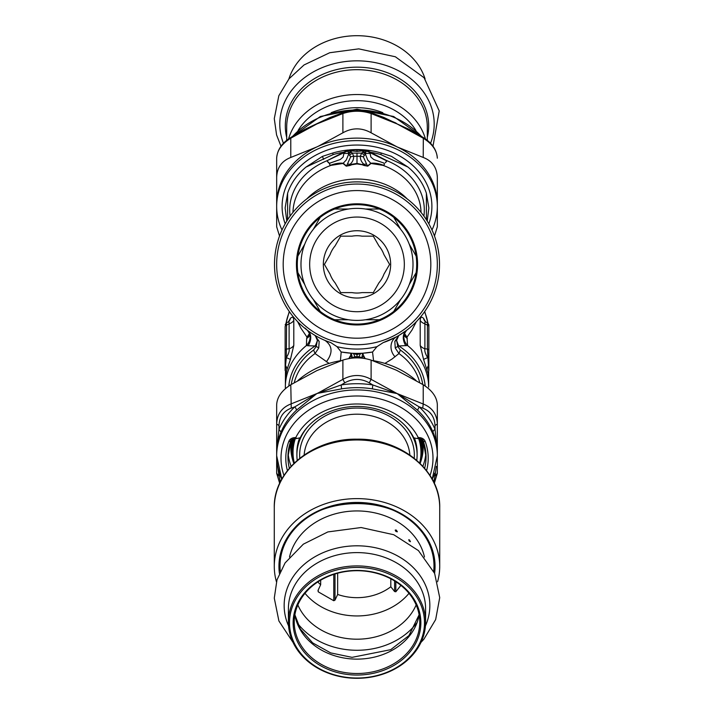 <?xml version="1.0" encoding="UTF-8"?>
<svg xmlns="http://www.w3.org/2000/svg" width="714" height="714" viewBox="0 0 714 714"><rect width="100%" height="100%" fill="white"/><g stroke="black" fill="none" stroke-linecap="round" stroke-linejoin="round"><path stroke-width="1.07" d="M318.489 334.884A80.334 80.334 0 0 1 315.204 195.779A80.334 80.334 0 0 1 437.307 262.484A80.334 80.334 0 0 1 318.489 334.884M321.612 329.163A73.819 73.819 0 0 1 318.596 201.348A73.819 73.819 0 0 1 430.801 262.645A73.819 73.819 0 0 1 321.612 329.163M327.958 317.543A60.574 60.574 0 0 1 325.486 212.656A60.574 60.574 0 0 1 417.556 262.957A60.574 60.574 0 0 1 327.958 317.543M320.229 311.42A59.708 59.708 -30 0 1 297.881 272.703A59.708 59.708 0 0 1 393.771 217.342A59.708 59.708 0 0 1 334.643 319.747A59.708 59.708 0 0 1 320.229 311.42L313.312 299.443M304.798 284.69L297.881 272.703M393.771 217.342L400.688 229.328M409.202 244.081L416.119 256.058M416.119 272.703L409.202 284.69M400.688 299.443L393.771 311.42M379.357 319.747L365.514 319.747L379.357 319.747M348.486 319.747L334.643 319.747L348.486 319.747M334.643 209.023L348.486 209.023M365.514 209.023L379.357 209.023M320.229 217.342L313.312 229.328M304.798 244.081L297.881 256.058M330.145 313.544A56.013 56.013 0 0 1 327.86 216.547A56.013 56.013 0 0 1 412.995 263.064A56.013 56.013 0 0 1 330.145 313.544A56.013 56.013 0 0 1 327.86 216.547A56.013 56.013 0 0 1 412.995 263.064A56.013 56.013 0 0 1 330.145 313.544M373.136 293.918A33.656 33.656 0 0 1 323.353 263.591A33.656 33.656 0 0 1 374.511 235.647A33.656 33.656 0 0 1 373.136 293.918M361.971 292.606A28.658 28.658 0 0 1 352.029 292.606L340.703 292.606L335.044 282.798A28.658 28.658 0 0 1 330.073 274.194L324.406 264.385L330.073 254.577A28.658 28.658 0 0 1 335.044 245.964L340.703 236.156L352.029 236.156A28.658 28.658 0 0 1 361.971 236.156L373.297 236.156L378.956 245.964A28.658 28.658 0 0 1 383.927 254.577L389.594 264.385L383.927 274.194A28.658 28.658 0 0 1 378.956 282.798L373.297 292.606L361.971 292.606M293.695 438.691A64.269 52.64 180 0 0 293.035 452.81M420.965 452.81A64.269 52.64 180 0 0 420.305 438.691M421.358 439.083A65.135 53.354 0 0 1 422.135 447.267A65.135 53.354 0 0 1 420.394 459.504M293.606 459.504A65.135 53.354 0 0 1 291.865 447.267A65.135 53.354 0 0 1 292.642 439.083M292.204 439.324A65.135 53.354 180 0 0 291.865 444.777L291.865 447.267M422.135 447.267L422.135 444.777A65.135 53.354 180 0 0 421.796 439.324M352.341 358.098L351.359 353.216L341.462 352.029A89.018 89.018 0 0 0 350.922 353.189L350.503 356.42L349.137 358.526M361.659 358.098L361.632 357.776A6.515 1.241 -170.9 0 0 358.687 357.178L358.499 357.892M355.501 357.892L353.484 353.537L357 354.59L360.516 353.537L357 353.885L354.581 353.368L357 353.394L357.009 357.866M354.581 353.368L351.359 353.216A89.018 89.018 0 0 0 362.641 353.216L360.516 353.537L358.687 357.178M351.306 353.216L350.503 356.42L352.368 357.768A6.515 1.241 -9.1 0 1 355.313 357.178M359.419 353.368L357 353.394M340.426 360.722L341.194 351.984A89.018 89.018 0 0 0 341.363 352.011M373.574 360.722L372.538 352.029L363.078 353.189A89.018 89.018 0 0 0 372.538 352.029L376.983 346.665L383.159 342.631L396.556 336.785A82.503 82.503 0 0 1 383.159 342.631M362.694 353.216L363.783 356.063L362.641 353.216L361.846 358.116M363.783 356.063L365.175 358.58M361.632 357.768L363.497 356.42L364.863 358.526M350.217 356.063L348.825 358.58M341.194 351.984L337.017 346.665A84.671 84.671 0 0 0 376.983 346.665M310.929 332.822L315.249 335.544L317.382 340.391L316.195 346.567L313.624 350.047L315.044 353.546L329.074 363.408M384.926 363.408L392.156 358.955L398.956 353.546L395.253 348.021A4.346 1.133 162.2 0 1 397.805 346.567A106.511 103.994 92 0 0 398.805 345.978L407.569 345.505L407.007 337.124L404.258 334.375M337.017 346.665L330.841 342.631A82.503 82.503 0 0 1 287.635 219.725A82.503 82.503 0 0 1 417.404 208.185A82.503 82.503 0 0 1 396.556 336.785L396.823 336.642M327.913 341.587L330.841 342.631M319.176 341.417L318.747 348.021A4.346 1.133 -162.2 0 0 316.195 346.567A108.305 105.752 -92 0 1 315.195 345.978A13.03 2.535 -61.4 0 0 317.382 340.391A4.346 2.758 171.9 0 1 319.176 341.417L314.847 335.303M316.418 336.214L317.516 336.821M294.257 382.659A64.046 52.461 180 0 1 315.044 353.546L318.747 348.021M395.056 356.804A13.03 11.406 -118.6 0 1 396.556 336.785L398.751 335.544L394.824 341.417A4.346 2.758 -171.9 0 1 396.618 340.391L397.805 346.567L400.375 350.047L398.956 353.546A64.046 52.461 180 0 1 419.743 382.659M394.833 341.39A4.346 2.758 -171.7 0 1 396.618 340.364L396.618 340.391A13.03 2.535 -118.6 0 0 398.805 345.978A68.392 56.022 0 0 1 425.187 386.015M394.824 341.417L395.253 348.021M398.466 335.705L406.516 330.377A82.503 82.503 0 0 0 417.092 207.854A82.503 82.503 0 0 0 295.516 209.372A82.503 82.503 0 0 0 307.484 330.377L310.206 332.331M285.136 324.825L286.323 322.889L286.564 325.093L286.314 357.678C288.643 353.93 289.572 350.958 289.108 348.771L286.564 349.003A2.169 1.776 0 0 0 285.136 350.672L285.136 326.762A2.169 1.776 0 0 1 286.564 325.093L289.108 323.799L289.009 321.969L287.849 322.121L289 321.318A8.684 7.515 -140 0 0 290.419 318.364L288.456 321.764M285.136 370.512L285.136 364.881A2.169 1.249 -0 0 0 285.52 365.586L286.314 357.678A8.684 0.562 18.8 0 1 290.419 359.472L293.793 345.442A8.684 7.113 180 0 1 289.108 348.771L289.108 323.799A8.684 7.113 -0 0 0 293.793 320.47C293.579 317.052 292.454 316.356 290.419 318.364M285.136 350.672L285.136 364.881M285.136 329.261L285.136 326.762M406.052 330.716A13.03 11.558 -160.5 0 0 404.481 333.59A13.03 11.558 -160.5 0 0 407.569 345.505A71.65 58.691 0 0 1 428.65 387.077L428.677 370.209L427.436 349.003L427.436 325.093A2.169 1.776 0 0 1 428.864 326.762L428.864 329.261M428.65 387.077L428.15 373.806L423.581 359.472A8.684 0.562 -18.8 0 1 427.686 357.678C425.357 353.93 424.428 350.958 424.892 348.771L427.436 349.003A2.169 1.776 0 0 1 428.864 350.672L428.864 324.825L427.677 322.889L427.436 325.093L424.892 323.799L424.714 322.942L425.241 321.88L427.677 322.889M428.864 370.512L428.864 350.672M428.864 356.304L428.864 364.881A2.169 1.249 0 0 1 428.48 365.586A8.684 6.694 -18 0 0 427.115 369.888M398.751 335.544L396.618 340.364A13.03 2.535 -118.6 0 0 398.814 345.978M297.667 321.711L300.924 328.181L306.993 337.124L309.483 333.492M309.84 334.991A13.03 8.711 16 0 1 306.672 338.409L306.993 337.124L309.742 334.375M286.885 369.888L285.448 376.93L285.359 388.648L285.52 365.586A8.684 6.694 18 0 1 286.885 369.888L290.419 359.472M305.164 328.181L307.484 330.377A13.03 9.773 -53.1 0 1 308.127 345.754L315.195 345.978A68.392 56.022 0 0 0 288.813 386.015M308.029 330.823A13.03 11.558 -19.5 0 1 309.519 333.59L309.519 333.59A13.03 11.558 -19.5 0 1 306.431 345.505L308.127 345.754M416.316 321.728L411.987 330.046L407.007 337.124L404.517 333.492M406.507 330.386A13.03 9.773 -126.9 0 0 405.873 345.754M310.046 334.402L309.849 335.312L309.519 333.59L307.475 330.368A82.503 82.503 0 0 1 295.516 209.372A82.503 82.503 0 0 1 417.092 207.854A82.503 82.503 0 0 1 406.516 330.377L404.481 333.59L404.151 335.312L403.954 334.402M306.672 338.409L306.431 345.505A71.65 58.691 0 0 0 285.35 387.077M404.16 334.991A13.03 8.711 164 0 0 407.328 338.409M423.581 359.472L420.207 345.442L420.207 320.47C420.421 317.052 421.546 316.356 423.581 318.364A8.684 7.515 140 0 0 425 321.318L426.151 322.121M420.207 320.47A8.684 7.113 0 0 0 424.892 323.799L424.892 348.771A8.684 7.113 -0 0 1 420.207 345.442M425.544 321.764L423.581 318.364M366.362 164.068A8.684 5.846 155.5 0 0 364.051 164.345C361.525 162.212 360.267 159.517 360.284 156.259A8.684 2.945 -172.4 0 1 363.319 156.812L367.487 166.014L370.798 163.256C374.493 162.872 378.545 163.479 382.945 165.077C384.096 165.425 384.525 164.782 384.212 163.167L373.752 159.525L370.861 157.053L370.12 153.492L365.577 153.412L363.381 151.243L361.686 153.126L360.284 156.259L353.716 156.259A8.684 2.945 172.4 0 0 350.681 156.812L346.513 166.014L343.202 163.256C339.569 162.863 335.518 163.461 331.055 165.077C329.904 165.398 329.475 164.755 329.788 163.167L340.257 159.525L343.139 157.053L343.88 153.492L348.423 153.412L350.619 151.243L351.315 152.02L348.664 154.144L350.681 156.812M370.12 153.492L370.236 152.742L365.925 150.752L365.47 154.117L362.685 152.02L365.461 154.17L367.701 159.972L371.012 163.461L367.755 166.157L364.443 165.112L364.051 164.345L362.48 164.345A3.472 1.044 108.3 0 1 362.194 164.729L357 163.934L351.806 164.729A3.472 1.044 71.7 0 1 351.52 164.345L349.949 164.345A8.684 5.846 -155.5 0 0 347.638 164.068M351.806 164.729L349.94 165.487A3.472 1.321 65.7 0 1 349.557 165.112L349.949 164.345C352.475 162.212 353.733 159.517 353.716 156.259L352.314 153.126A8.684 2.356 140.8 0 0 349.905 155.054M290.098 216.101A67.303 55.13 0 0 1 326.941 160.748L348.084 150.752L348.53 154.117L351.315 152.02L352.314 153.126L357 153.126L357 163.399L364.443 165.112A3.472 1.321 114.3 0 1 364.06 165.487L367.755 166.157M349.94 165.487L346.245 166.157L342.988 163.461L346.299 159.972L348.664 154.144M365.336 154.144L363.319 156.812M346.245 166.157L351.52 164.345L357 163.399L357 163.934M385.498 162.39L387.059 160.748L385.417 162.774M328.583 162.774L329.77 163.684L329.788 163.167L328.413 162.73L326.941 160.748L343.229 152.448A3.472 0.464 -126.8 0 1 343.559 152.894L343.88 153.492M371.021 163.461L382.999 165.362A3.472 1.258 104.6 0 1 382.945 165.077M362.194 164.729L364.06 165.487M342.979 163.461L331.001 165.362A3.472 1.258 75.4 0 0 331.055 165.077M347.718 150.252L349.976 149.94L347.968 151.779L347.218 150.52L347.718 150.252L350.619 151.243M366.032 151.779L364.202 150.583L366.782 150.52L366.032 151.779M349.976 149.94L363.649 150.002L363.863 150.725L364.497 149.886A71.864 58.869 180 0 0 349.503 149.886M386.899 160.953L370.441 152.894A3.472 0.509 -53.1 0 1 370.771 152.448L370.512 152.269A3.472 0.455 -59.1 0 0 370.236 152.742M384.212 163.667C384.578 164.595 384.177 165.157 382.999 165.362A64.046 52.461 180 0 1 421.037 212.361M327.101 160.953L328.502 162.39M329.77 163.676C329.422 164.604 329.832 165.166 331.001 165.362A64.046 52.461 180 0 0 326.298 167.272A64.046 52.461 180 0 0 292.963 212.361M343.229 152.448L343.488 152.269A3.472 0.455 -120.9 0 1 343.764 152.742M323.683 159.392A6.515 1.794 -115.7 0 1 322.469 156.375L306.038 167.058L333.215 154.581A70.561 57.798 180 0 1 343.488 152.269L347.218 150.52M350.351 150.002L350.137 150.725L357 151.466L363.863 150.725L363.381 151.243M380.785 154.581L407.962 167.058L391.45 156.339L381.383 153.055L380.785 154.581A70.561 57.798 180 0 0 370.512 152.269L366.782 150.52M423.902 216.101A67.303 55.13 0 0 0 387.059 160.748L370.771 152.448M287.581 219.796L287.635 193.173A71.864 58.869 0 0 1 306.038 167.058M286.787 221.063L285.136 207.988L287.635 193.173M333.215 154.581L332.626 153.055L322.469 156.375M348.37 149.994A71.864 58.869 180 0 0 332.626 153.055M381.383 153.055A71.864 58.869 180 0 0 365.63 149.994L366.282 150.252M365.63 149.994L364.497 149.886M407.962 167.058A71.864 58.869 0 0 1 426.365 193.173L426.419 219.796M426.365 193.173L428.864 207.988L427.213 221.063M291.321 440.101A66.215 54.246 180 0 0 290.785 447.035A66.215 54.246 180 0 0 293.873 463.413M420.127 463.413A66.215 54.246 180 0 0 423.215 447.035A66.215 54.246 180 0 0 422.679 440.101M369.254 382.838L372.851 384.971A82.503 67.58 180 0 0 341.149 384.962L318.399 393.012A109.322 11.121 162.5 0 0 316.837 393.584A131.671 65.402 -35.2 0 0 318.39 392.843L342.89 379.357L342.89 360.097C352.297 357.143 361.703 357.143 371.11 360.097L371.11 379.357L369.254 382.838C361.088 378.322 352.912 378.322 344.746 382.838L342.89 379.357C352.297 374.234 361.703 374.234 371.11 379.357L397.162 393.584L419.198 406.882L422.75 408.14L423.215 404.008C432.265 407.605 436.968 414.281 437.334 424.027L435.004 425.526C434.621 416.958 430.533 411.166 422.75 408.14M435.004 425.526L435.04 429.373A82.503 67.58 180 0 0 419.198 406.882L417.556 410.211L397.162 393.584L423.215 404.008L423.215 384.739C432.256 390.513 436.959 397.189 437.334 404.758L437.334 473.311L434.21 483.119M276.666 404.758C277.041 397.189 281.744 390.513 290.785 384.739L291.25 408.14C283.467 411.166 279.379 416.958 278.995 425.526L276.666 424.027L276.666 404.758M276.666 424.027C277.032 414.281 281.735 407.605 290.785 404.008L316.837 393.584L296.444 410.211A80.334 65.804 180 0 0 281.013 432.104C278.041 439.297 276.586 445.456 276.666 450.57L276.666 424.027M416.083 380.526A80.334 65.804 180 0 0 395.511 367.362A80.334 65.804 180 0 0 372.351 360.516M341.649 360.516A80.334 65.804 180 0 0 297.916 380.526M342.89 360.097L316.837 370.611L290.785 384.739M423.215 384.739L397.162 370.611A139.185 69.142 35.2 0 0 395.52 369.843L371.11 360.097M279.683 483.342L276.666 473.311L278.995 476.122L280.352 481.932M433.648 481.932L435.004 476.122L437.334 473.311L434.317 483.342M372.431 388.871L397.162 393.584L372.851 384.971A4.346 0.482 -80.9 0 0 372.431 388.871A80.334 65.804 180 0 0 341.569 388.871L341.149 384.971L344.746 382.838M318.39 392.843L318.328 393.218A74.176 22.063 177.3 0 0 316.837 393.584L294.802 406.882A4.346 1.874 -133.2 0 1 296.444 410.211M318.328 393.218L341.569 388.871M291.25 408.14L294.802 406.882A82.503 67.58 180 0 0 278.96 429.373L278.995 425.526M278.995 476.122L277.701 466.376M436.299 466.376L435.004 476.122M276.666 450.73L276.666 473.311L276.666 450.57L278.96 429.373L281.013 432.104M432.987 432.104A4.346 2.356 -22.7 0 1 435.04 429.373L437.334 450.57C437.414 445.456 435.959 439.297 432.987 432.104A80.334 65.804 180 0 0 417.556 410.211M281.557 478.639A82.503 67.58 180 0 1 278.96 473.212A4.346 2.356 157.3 0 1 279.495 473.284M437.334 450.73L437.334 424.027M432.443 478.639A82.503 67.58 180 0 0 435.04 473.212L434.505 473.284M415.066 438.137L417.226 438.53L418.243 437.602A66.215 54.246 180 0 0 388.746 410.63A66.215 54.246 180 0 0 295.757 437.602L296.774 438.53L300.264 437.727A61.225 50.15 0 0 1 386.354 412.567A61.225 50.15 0 0 1 413.736 437.727L415.066 438.137M434.478 236.031L437.334 226.757L437.334 177.474C436.959 167.603 432.256 160.927 423.215 157.455L423.322 137.561C432.059 142.952 436.736 149.833 437.334 158.205C436.968 150.502 432.265 143.826 423.215 138.186L397.162 123.959A109.001 100.924 52.5 0 0 395.431 122.978L383.757 117.408M343.693 112.5C352.707 109.751 361.579 109.751 370.307 112.5L371.11 113.544L371.11 132.804C361.703 127.556 352.297 127.556 342.89 132.804L342.89 113.544L343.693 112.5L329.993 117.507L304.887 129.341M374.1 113.794L395.511 122.844A74.015 73.845 -136.8 0 1 397.162 123.959L371.11 113.544C361.703 110.456 352.297 110.456 342.89 113.544L316.837 123.959L339.9 113.794M290.785 157.455C281.744 160.927 277.041 167.603 276.666 177.474L276.666 158.205C277.032 150.502 281.735 143.826 290.785 138.186L290.785 157.455L316.837 146.932A80.334 65.804 0 0 1 318.489 146.174A80.334 65.804 0 0 1 397.162 146.932A80.334 65.804 0 0 1 437.334 203.918L437.334 226.757M276.666 226.757L276.666 177.474L276.666 226.757L279.522 236.031M282.003 229.997A80.334 65.804 0 0 1 276.666 206.408A80.334 65.804 0 0 1 357 140.604A80.334 65.804 0 0 1 437.334 206.408A80.334 65.804 0 0 1 431.997 229.997M428.828 223.803A74.908 61.359 180 0 0 394.351 153.224A74.908 61.359 180 0 0 302.531 164.291A74.908 61.359 180 0 0 285.172 223.803M276.666 206.408L276.666 203.918A80.334 65.804 0 0 1 316.837 146.932A139.185 69.133 -35.2 0 0 318.48 146.147L342.89 132.804M371.11 132.804L397.162 146.932L423.215 157.455M437.334 180.954L437.334 206.408M276.666 158.205C277.264 149.842 281.941 142.961 290.678 137.561L290.785 138.186L316.837 123.959L298.97 132.643M409.131 129.35L397.162 123.959L415.03 132.643M288.911 78.915A70.311 57.593 0 0 1 357 35.7A70.311 57.593 0 0 1 425.089 78.915M409.55 540.007L410.425 541.676C408.827 541.007 408.533 540.453 409.55 540.007L408.765 539.668M396.35 530.1L397.377 531.805L395.306 530.609L395.297 529.993L396.35 530.1M304.691 592.736A63.858 52.309 0 0 1 414.879 600.635A63.858 52.309 0 0 1 351.431 674.855A63.858 52.309 0 0 1 304.691 592.736M305.592 592.62A62.761 51.408 180 0 0 294.239 622.108A62.761 51.408 180 0 0 338.133 671.133A62.761 51.408 180 0 0 408.408 651.596A62.761 51.408 180 0 0 419.761 622.108A62.761 51.408 180 0 0 375.867 573.083A62.761 51.408 180 0 0 305.592 592.62M413.192 654.336A68.598 56.192 0 0 1 336.374 675.703A68.598 56.192 0 0 1 288.402 622.108A68.598 56.192 0 0 1 357 565.916A68.598 56.192 0 0 1 425.598 622.108A68.598 56.192 0 0 1 413.192 654.336M412.29 654.452A67.5 55.29 180 0 0 362.882 567.657A67.5 55.29 180 0 0 295.828 646.108A67.5 55.29 180 0 0 412.29 654.452M408.997 593.325A62.761 51.408 0 0 1 408.408 594.03A62.761 51.408 0 0 1 305.003 593.325M289.527 557A68.598 56.192 0 0 1 357 510.938A68.598 56.192 0 0 1 424.473 557M318.23 589.942L318.23 591.826L318.016 590.416L320.666 584.712A49.632 40.653 0 0 1 317.81 581.955M335 573.967L335 600.153L333.768 600.733L318.23 591.826L318.016 590.416M335 600.153L337.651 594.45A49.632 40.653 0 0 0 390.817 586.774L394.601 591.549L394.601 580.946M395.833 581.723L395.833 591.772L394.601 591.549M395.833 591.772L400.902 585.373M390.817 578.804L390.817 586.774M337.651 573.208L337.651 594.45M320.666 580.196L320.666 584.712M437.566 581.749A82.717 67.759 180 0 0 439.717 566.38A82.717 67.759 180 0 0 357 498.613A82.717 67.759 180 0 0 274.283 566.38A82.717 67.759 180 0 0 276.434 581.749M416.762 460.316A60.11 49.239 180 0 0 417.11 455.041A60.11 49.239 180 0 0 405.891 426.392M308.109 426.392A60.11 49.239 180 0 0 296.89 455.041A60.11 49.239 180 0 0 297.238 460.316M417.11 455.041L417.11 452.506A60.11 49.239 180 0 0 414.415 437.941M299.585 437.941A60.11 49.239 180 0 0 296.89 452.506L296.89 455.041M418.654 438.53A63.965 52.399 0 0 1 420.965 452.506A63.965 52.399 0 0 1 419.68 462.975M294.32 462.975A63.965 52.399 0 0 1 293.035 452.506A63.965 52.399 0 0 1 295.346 438.53M293.035 452.506L293.035 447.758A63.965 52.399 0 0 1 294.007 438.628M419.993 438.628A63.965 52.399 0 0 1 420.965 447.758L420.965 452.506M334.313 305.922A47.329 47.329 0 0 1 332.376 223.964A47.329 47.329 0 0 1 404.32 263.27A47.329 47.329 0 0 1 334.313 305.922M352.377 357.544A6.515 0.937 -14.4 0 1 355.161 356.741L358.839 356.741A6.515 0.937 -165.6 0 1 361.623 357.544M325.084 340.462C332.59 345.924 332.992 353.046 326.298 361.837M313.624 350.047A66.215 54.246 180 0 0 291.267 384.444M422.733 384.444A66.215 54.246 180 0 0 400.375 350.047M293.793 320.47L293.793 345.442M427.9 323.023A71.65 58.691 180 0 0 424.509 311.804M289.491 311.804A71.65 58.691 180 0 0 286.1 323.023M364.095 155.054A8.684 2.356 -140.8 0 0 361.686 153.126L357 153.126M306.85 198.867A64.046 52.461 0 0 1 326.298 185.462A64.046 52.461 0 0 1 407.15 198.867M357 150.395L357 151.466M291.107 466.26A69.044 56.558 0 0 1 288.117 453.194M425.883 453.194A69.044 56.558 0 0 1 422.893 466.26M437.334 450.57L437.334 455.746A80.334 65.804 180 0 0 357 389.942A80.334 65.804 180 0 0 276.666 455.746A80.334 65.804 180 0 0 281.869 479.032M423.259 441.109A69.044 56.558 0 0 1 426.044 456.987A69.044 56.558 0 0 1 424.651 468.268M289.349 468.268A69.044 56.558 0 0 1 287.956 456.987A69.044 56.558 0 0 1 290.741 441.109M423.107 440.672A2.169 1.196 -20.2 0 0 423.143 440.904A2.169 1.196 -20.2 0 0 425.178 441.404A71.213 58.334 0 0 1 426.579 470.642M426.044 456.987L423.143 440.904C423.491 440.065 422.09 439.28 418.948 438.53L418.948 437.602A6.515 5.337 0 0 1 425.178 441.404M295.052 437.602L295.052 438.53C291.517 439.547 290.116 440.333 290.857 440.904A2.169 1.196 -159.8 0 1 288.822 441.404A6.515 5.337 0 0 1 295.052 437.602L295.757 437.602M290.893 440.672A2.169 1.196 -159.8 0 1 290.857 440.904L287.956 456.987M287.421 470.642A71.213 58.334 0 0 1 288.822 441.404M418.243 437.602L418.948 437.602M430.015 475.488A75.987 62.243 180 0 0 367.639 396.6A75.987 62.243 180 0 0 281.013 458.236A75.987 62.243 180 0 0 283.985 475.488M292.695 136.338A80.334 65.804 0 0 1 395.511 118.033A80.334 65.804 0 0 1 421.305 136.338M298.068 130.492A65.902 53.978 0 0 1 357 100.674A65.902 53.978 0 0 1 415.932 130.492M425.455 138.971A70.311 57.593 180 0 0 357 94.534A70.311 57.593 180 0 0 288.545 138.971M382.865 112.723A57.352 46.981 180 0 0 331.135 112.723M286.689 140.372L286.689 127.27A70.311 57.593 0 0 1 335.857 72.346A70.311 57.593 0 0 1 414.593 94.239A70.311 57.593 0 0 1 427.311 127.27L427.311 140.372M427.311 137.365A71.686 58.726 180 0 0 415.726 92.222A71.686 58.726 180 0 0 328.842 71.9A71.686 58.726 180 0 0 286.689 137.365M283.458 143.318A77.201 63.243 0 0 1 322.728 67.411A77.201 63.243 0 0 1 420.243 87.804A77.201 63.243 0 0 1 430.542 143.318M396.324 531.662L395.583 531.038M419.136 614.915A62.761 51.408 0 0 1 408.408 637.2A62.761 51.408 0 0 1 342.372 657.71A62.761 51.408 0 0 1 294.864 614.915M288.402 622.108L288.402 608.792A68.598 56.192 0 0 1 357 552.6A68.598 56.192 0 0 1 425.598 608.792L425.598 622.108M288.554 625.901A72.846 59.673 0 0 1 357 545.808A72.846 59.673 0 0 1 425.446 625.901M416.735 622.92A70.124 57.441 0 0 1 414.441 625.776A70.124 57.441 0 0 1 297.265 622.92M416.155 604.945A62.761 51.408 0 0 1 408.408 617.271A62.761 51.408 0 0 1 348.539 638.727A62.761 51.408 0 0 1 297.845 604.945M333.768 600.733L333.768 574.351M357 439.976A82.717 67.759 0 0 1 439.717 507.743C440.77 470.704 400.911 438.235 357 439.181C313.089 438.235 273.23 470.704 274.283 507.743A82.717 67.759 0 0 1 357 439.976M304.155 454.97A52.943 43.367 0 0 1 357 414.2A52.943 43.367 0 0 1 409.845 454.97M434.594 573.315A78.049 63.939 180 0 0 357 502.442A78.049 63.939 180 0 0 279.406 573.315M280.299 571.352A76.987 63.064 0 0 1 285.877 541.774A76.987 63.064 0 0 1 357 502.843A76.987 63.064 0 0 1 428.123 541.774A76.987 63.064 0 0 1 433.987 565.907A76.987 63.064 0 0 1 433.701 571.343M414.218 458.209A57.352 46.981 180 0 0 357 408.06A57.352 46.981 180 0 0 299.782 458.209M396.556 336.785L397.332 336.356M286.323 322.889L287.849 322.121M406.516 330.377L406.007 330.752M427.972 323.076L424.732 311.491M286.028 323.076L289.268 311.491M276.666 450.57L276.666 455.746L281.789 479.165M417.226 438.53L418.948 438.53M437.334 455.746L432.211 479.165M295.052 438.53L296.774 438.53M290.678 137.561L304.923 129.323M370.307 112.5L383.811 117.435M423.322 137.561L409.077 129.323M422.26 136.918L393.628 116.498L357 109.188L320.372 116.498L291.74 136.918M281.004 146.218L276.577 134.955L274.283 118.649L278.826 95.747L289 78.817L304.057 64.947L329.725 52.729L358.767 48.864L395.369 56.772L424.107 77.755L439.217 110.902L432.996 146.218M293.035 642.413L278.906 620.993L274.283 598.136L276.987 579.857L285.082 562.935L303.361 544.157L327.851 531.93L361.114 527.53L393.717 534.715L418.431 550.583L434.639 573.422L439.717 597.645L435.656 619.582L423.929 639.155L420.965 642.413M294.882 614.781L300.317 629.016L312.643 642.877L330.662 652.891L352.038 657.353L390.692 649.686L408.935 635.594L419.118 614.781M274.283 507.743L274.283 566.38M439.717 507.743L439.717 566.38M285.877 541.774C307.645 490.884 406.346 490.884 428.123 541.774"/></g></svg>
